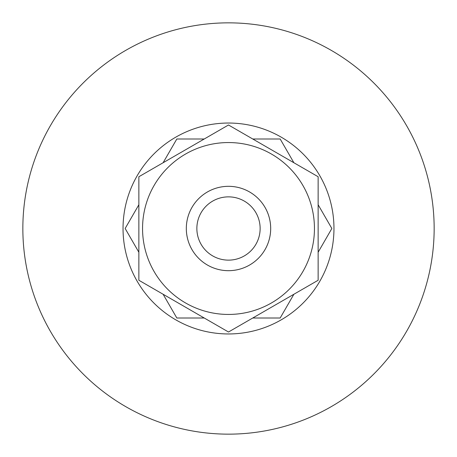 <?xml version="1.0" encoding="UTF-8"?>
<svg xmlns="http://www.w3.org/2000/svg" width="457" height="457" viewBox="0 0 457 457"><rect width="100%" height="100%" fill="white"/><g stroke="black" fill="none" stroke-linecap="round" stroke-linejoin="round"><path stroke-width="0.69" d="M228.5 123.036A105.464 105.464 0 0 1 319.831 281.232A105.464 105.464 0 0 1 137.169 281.232A105.464 105.464 0 0 1 228.5 123.036M228.5 22.85A205.65 205.65 0 0 1 406.599 331.325A205.65 205.65 0 0 1 50.401 331.325A205.65 205.65 0 0 1 228.5 22.85M228.5 270.687A42.187 42.187 0 0 0 265.031 207.409A42.187 42.187 0 0 0 191.969 207.409A42.187 42.187 0 0 0 228.5 270.687M228.5 260.136A31.636 31.636 0 0 1 201.103 212.682A31.636 31.636 0 0 1 255.897 212.682A31.636 31.636 0 0 1 228.5 260.136M318.141 204.753L331.851 228.5L318.141 252.247M252.755 138.997L280.175 138.997L293.885 162.743M163.115 162.743L176.825 138.997L204.245 138.997M293.885 294.257L280.175 318.003L252.755 318.003M204.245 318.003L176.825 318.003L163.115 294.257M138.859 252.247L125.149 228.5L138.859 204.753M270.687 228.5A42.187 42.187 0 0 0 207.409 191.969A42.187 42.187 0 0 0 207.409 265.031A42.187 42.187 0 0 0 270.687 228.5M228.5 142.55A85.95 85.95 0 0 0 154.066 271.475A85.95 85.95 0 0 0 302.934 271.475A85.95 85.95 0 0 0 228.5 142.55M318.141 176.745L318.141 280.255L228.5 332.011L138.859 280.255L138.859 176.745L228.5 124.99L318.141 176.745"/></g></svg>
